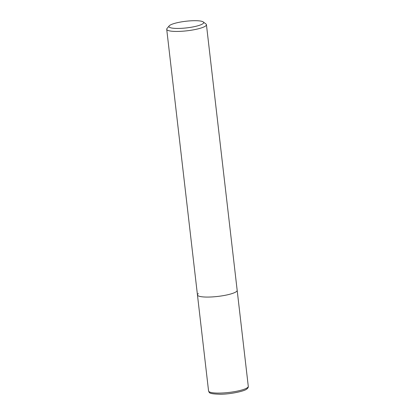 <?xml version="1.0" encoding="UTF-8"?>
<svg xmlns="http://www.w3.org/2000/svg" width="415" height="415" viewBox="0 0 415 415"><rect width="100%" height="100%" fill="white"/><g stroke="black" fill="none" stroke-linecap="round" stroke-linejoin="round"><path stroke-width="0.62" d="M203.267 21.954A17.492 3.336 173.4 0 1 202.878 23.728A17.492 3.336 173.4 0 1 182.18 28.293A17.492 3.336 173.4 0 1 169.175 25.896A17.492 3.336 173.4 0 1 169.709 25.408A17.492 3.336 173.4 0 1 187.046 21.129A17.492 3.336 173.4 0 1 203.267 21.954L205.975 24.013A19.993 3.813 173.4 0 1 206.437 24.708A19.993 3.813 173.4 0 1 205.529 26.046A19.993 3.813 173.4 0 1 183.783 31.12A19.993 3.813 173.4 0 1 166.716 29.304L197.452 294.94A19.993 3.813 -6.6 0 0 214.519 296.756A19.993 3.813 -6.6 0 0 236.265 291.683A19.993 3.813 -6.6 0 0 237.173 290.344A19.993 3.813 173.4 0 1 236.265 291.683A19.993 3.813 173.4 0 1 214.519 296.756A19.993 3.813 173.4 0 1 197.452 294.94A19.993 3.813 173.4 0 1 198.36 293.602M166.716 29.304A19.993 3.813 173.4 0 1 167.012 28.521L169.175 25.896M208.563 390.961A19.993 3.813 -6.6 0 0 225.63 392.777A19.993 3.813 -6.6 0 0 247.376 387.698A19.993 3.813 -6.6 0 0 248.284 386.365C248.409 387.288 247.926 388.165 246.837 388.985C244.943 391.055 230.906 394.209 220.464 394.25C206.924 393.902 209.731 392.274 208.563 390.961L197.452 294.94M206.437 24.708L248.284 386.365"/></g></svg>
